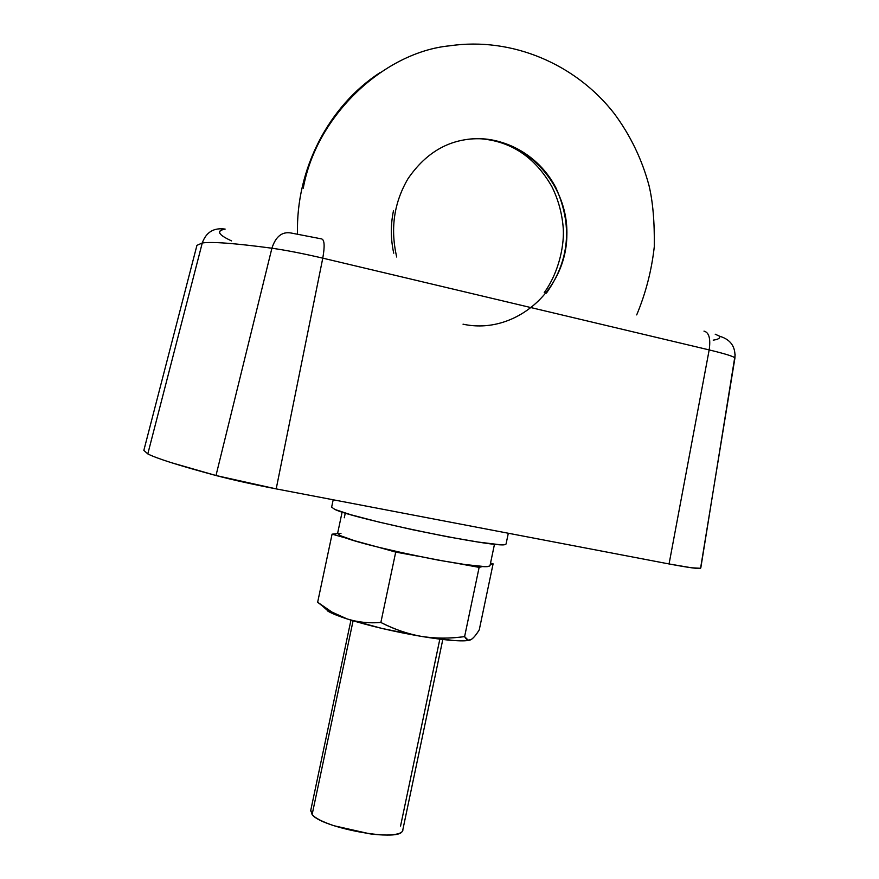 <?xml version="1.0" encoding="UTF-8"?>
<svg xmlns="http://www.w3.org/2000/svg" width="879" height="879" viewBox="0 0 879 879"><rect width="100%" height="100%" fill="white"/><g stroke="black" fill="none" stroke-linecap="round" stroke-linejoin="round"><path stroke-width="1.32" d="M449.707 45.807C385.288 51.894 316.517 114.27 303.266 188.216C316.165 115.468 384.189 52.103 449.707 45.807C511.787 36.698 575.712 63.991 614.223 113.534C630.353 135.289 641.945 159.286 649.01 185.524C652.866 201.61 654.624 221.991 654.295 246.658C651.658 270.336 645.801 293.081 636.704 314.902M466.035 139.574C501.92 134.223 538.783 154.473 555.935 187.853C572.745 225.233 569.57 260.327 546.419 293.125M439.841 639.154L400.549 826.084M402.868 829.622C403.12 831.468 401.373 832.885 397.627 833.885C391.715 835.435 382.508 835.435 370.026 833.863L334.097 825.766C322.747 821.964 315.429 818.261 312.111 814.635L353.083 620.794L312.111 814.635C321.824 827.666 396.726 841.741 402.077 831.611M312.111 814.635L310.792 810.152M463.024 324.175C515.072 335.514 566.472 290.4 566.867 235.056C568.526 179.755 518.544 131.191 465.892 139.596M393.473 210.773C390.54 224.903 390.628 239.033 393.737 253.174M396.66 257.009L396.11 254.317M271.908 248.219C275.698 236.528 282.049 231.452 290.971 232.99C282.049 231.452 275.698 236.528 271.908 248.219C235.319 243.318 212.103 241.56 202.269 242.967C212.103 241.56 235.319 243.318 271.908 248.219L215.992 475.517L271.908 248.219C286.246 250.262 303.2 253.57 322.78 258.151C303.2 253.57 286.246 250.262 271.908 248.219M196.94 245.351L202.269 242.967L196.94 245.351L143.837 450.389L147.804 453.905L202.269 242.967C206.191 232.111 213.817 227.485 225.156 229.089C213.817 227.485 206.191 232.111 202.269 242.967L147.804 453.905C156.451 458.388 179.173 465.595 215.992 475.517C232.594 479.879 252.669 484.34 276.193 488.889L322.78 258.151L276.193 488.889L669.062 563.955L709.177 349.919L322.78 258.151C324.911 246.065 324.505 239.648 321.549 238.901L290.971 232.99M713.21 340.14C718.143 339.481 720.275 338.184 719.626 336.239L715.198 334.196M231.562 240.89C218.212 234.781 216.069 230.847 225.156 229.089C220.42 229.902 218.662 231.32 219.904 233.353M321.549 238.901C324.505 239.648 324.911 246.065 322.78 258.151L709.177 349.919C725.329 353.819 733.921 356.511 734.932 357.995L700.574 568.274L734.932 357.995C733.921 356.511 725.329 353.819 709.177 349.919L669.062 563.955C688.466 567.614 698.97 569.043 700.574 568.274L691.553 567.79L669.062 563.955L276.193 488.889L215.992 475.517L171.273 462.662C159.879 459.025 152.056 456.102 147.804 453.905L143.848 450.334M709.177 349.919C710.77 338.646 709.034 332.383 703.98 331.119C709.034 332.383 710.77 338.646 709.177 349.919M719.626 336.239C730.592 339.448 735.69 346.7 734.932 357.995M331.636 507.15L334.855 509.446C353.995 518.995 498.602 548.705 505.216 544.497M334.855 509.446L350.787 514.72L378.047 521.851L412.328 529.663L447.741 536.805L478.143 542.046L498.525 544.551C503.293 544.881 505.81 544.705 506.051 544.035M345.282 513.083L344.293 517.764M337.624 533.344L340.492 535.707C357.555 545.211 483.175 570.834 489.262 566.12M340.492 535.707L354.446 540.695L378.168 547.167L407.933 554.067L438.698 560.22L465.222 564.56L483.164 566.439C487.405 566.603 489.68 566.34 489.988 565.626M470.694 639.78L470.715 639.769C473.012 638.637 475.858 635.319 479.264 629.825L493.097 563.846L479.264 629.825C476.11 635.034 473.265 638.341 470.715 639.769C468.441 640.89 466.408 639.835 464.606 636.616L479.132 567.373L482.901 566.428L479.132 567.373L457.662 563.439L479.132 567.373L464.606 636.616C448.938 638.659 434.622 638.604 421.645 636.451C408.68 634.286 395.089 629.628 380.86 622.475L395.715 552.1L380.86 622.475C368.301 623.321 357.16 622.167 347.436 619.036L347.161 618.948C337.437 615.739 327.592 610.169 317.649 602.247L332.075 534.157L348.26 538.717L332.075 534.157L340.997 533.311L332.075 534.157L317.649 602.247L322.208 605.796M493.097 563.846L490.515 563.131L493.097 563.846L490.218 564.571L493.097 563.846M417.723 556.132L395.715 552.1L417.723 556.132M378.717 547.309L395.715 552.1L378.717 547.309M327.362 610.795C330.867 613.081 337.47 615.794 347.161 618.948L382.145 628.485L421.645 636.451C435.962 638.604 450.279 638.659 464.606 636.616L468.111 640.088L470.737 639.758M470.166 640L466.32 640.692C457.651 641.329 442.752 639.912 421.645 636.451C407.46 633.869 393.858 629.21 380.86 622.475C369.323 623.442 358.182 622.288 347.436 619.036C369.015 625.826 393.748 631.638 421.645 636.451L454.256 640.571C462.486 641.11 467.837 640.901 470.309 639.945M324.801 607.554L328.812 611.663C332.636 613.773 338.756 616.201 347.161 618.948L332.053 612.136L317.649 602.247M396.22 254.8C390.375 227.419 394.308 202.049 408.021 178.679C426.524 151.704 450.422 138.377 479.692 138.684C510.798 141.003 534.839 156.945 551.803 186.513C557.989 198.94 561.758 212.224 563.087 226.342C564.779 242.527 559.813 271.084 544.244 292.608M310.617 810.987L350.952 620.145M442.807 639.505L402.703 830.391M380.431 72.342C328.438 106.04 295.805 169.493 297.509 233.957M700.827 567.768L735.174 354.764M333.196 499.788L331.614 507.227M508.315 533.245L506.062 543.991M342.118 512.083L337.602 533.421M494.492 544.2L490.021 565.538M328.845 611.685L321.78 605.411M468.177 640.132L466.452 640.681"/></g></svg>
